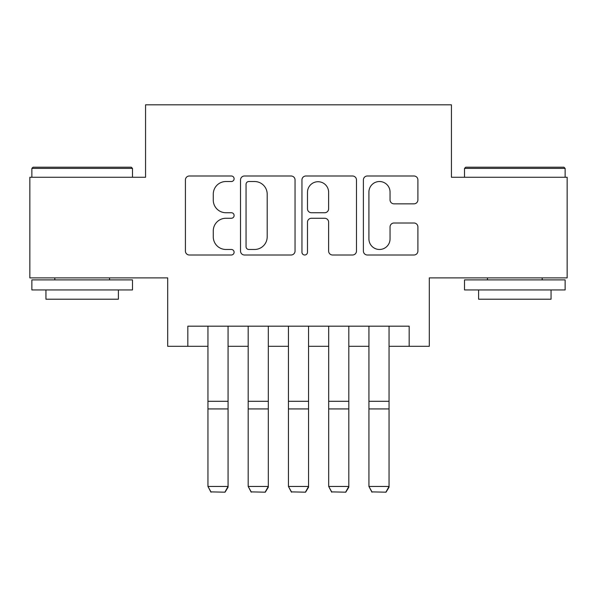 <?xml version="1.0" encoding="UTF-8"?>
<svg xmlns="http://www.w3.org/2000/svg" width="597" height="597" viewBox="0 0 597 597"><rect width="100%" height="100%" fill="white"/><g stroke="black" fill="none" stroke-linecap="round" stroke-linejoin="round"><path stroke-width="0.9" d="M234.106 178.757A2.769 2.769 0 0 0 231.337 175.996L189.368 175.996A3.948 3.948 0 0 0 185.413 179.943L185.413 251.053A3.948 3.948 0 0 0 189.368 255.001L231.337 255.001A2.769 2.769 0 0 0 234.106 252.24A2.769 2.769 0 0 0 231.337 249.471L225.912 249.471A12.641 12.641 0 0 1 213.271 236.83L213.271 230.905A12.641 12.641 0 0 1 225.912 218.263L231.337 218.263A2.769 2.769 0 0 0 234.106 215.502A2.769 2.769 0 0 0 231.337 212.733L225.912 212.733A12.641 12.641 0 0 1 213.271 200.092L213.271 194.167A12.641 12.641 0 0 1 225.912 181.525L231.337 181.525A2.769 2.769 0 0 0 234.106 178.757M413.952 203.846A3.948 3.948 0 0 0 417.907 199.891L417.907 179.943A3.948 3.948 0 0 0 413.952 175.996L367.342 175.996A3.948 3.948 0 0 0 363.386 179.943L363.386 251.053A3.948 3.948 0 0 0 367.342 255.001L413.952 255.001A3.948 3.948 0 0 0 417.907 251.053L417.907 226.957A3.948 3.948 0 0 0 413.952 223.002L394.005 223.002A3.948 3.948 0 0 0 390.05 226.957L390.05 238.904A10.567 10.567 0 0 1 379.483 249.471A10.567 10.567 0 0 1 368.916 238.904L368.916 192.092A10.567 10.567 0 0 1 379.483 181.525A10.567 10.567 0 0 1 390.05 192.092L390.05 199.891A3.948 3.948 0 0 0 394.005 203.846L413.952 203.846M187.824 346.305L187.824 326.178L409.176 326.178L409.176 346.305L429.303 346.305L429.303 277.881L567.15 277.881L567.15 177.264L451.436 177.264L451.436 104.818L145.564 104.818L145.564 177.264L29.85 177.264L29.85 277.881L167.697 277.881L167.697 346.305L207.943 346.305M295.045 179.943A3.948 3.948 0 0 0 291.09 175.996L244.479 175.996A3.948 3.948 0 0 0 240.524 179.943L240.524 251.053A3.948 3.948 0 0 0 244.479 255.001L291.09 255.001A3.948 3.948 0 0 0 295.045 251.053L295.045 179.943M305.91 175.996L352.521 175.996A3.948 3.948 0 0 1 356.476 179.943L356.476 251.053A3.948 3.948 0 0 1 352.521 255.001L332.574 255.001A3.948 3.948 0 0 1 328.626 251.053L328.626 222.211A3.948 3.948 0 0 0 324.671 218.263L311.44 218.263A3.948 3.948 0 0 0 307.485 222.211L307.485 252.24A2.769 2.769 0 0 1 304.724 255.001A2.769 2.769 0 0 1 301.955 252.24L301.955 179.943A3.948 3.948 0 0 1 305.91 175.996M228.069 346.305L248.188 346.305M268.314 346.305L288.441 346.305M308.559 346.305L328.686 346.305M348.812 346.305L368.931 346.305M389.057 346.305L409.176 346.305M248.822 181.525A2.769 2.769 0 0 0 246.054 184.286L246.054 246.71A2.769 2.769 0 0 0 248.822 249.471L254.553 249.471A12.641 12.641 0 0 0 267.195 236.83L267.195 194.167A12.641 12.641 0 0 0 254.553 181.525L248.822 181.525M328.626 192.286A10.567 10.567 0 0 0 318.052 181.719A10.567 10.567 0 0 0 307.485 192.286L307.485 208.786A3.948 3.948 0 0 0 311.44 212.733L324.671 212.733A3.948 3.948 0 0 0 328.626 208.786L328.626 192.286M228.069 326.178L228.069 487.182L225.047 492.182L210.965 491.891L225.047 492.182M210.965 492.182L207.943 486.458L228.069 486.458L225.047 491.891M207.943 326.178L207.943 486.458L210.965 491.891M33.066 167.205L131.273 167.205L132.482 168.406L31.865 168.406L33.066 167.205M82.17 289.955L31.865 289.955L31.865 279.896L132.482 279.896L132.482 289.955L82.17 289.955M118.393 289.955L118.393 299.209L45.947 299.209L45.947 289.955M465.727 167.205L563.934 167.205L565.135 168.406L464.518 168.406L465.727 167.205M514.83 289.955L464.518 289.955L464.518 279.896L565.135 279.896L565.135 289.955L514.83 289.955M551.053 289.955L551.053 299.209L478.607 299.209L478.607 289.955M268.314 326.178L268.314 487.182L265.299 492.182L251.21 491.891L265.299 492.182M251.21 492.182L248.188 486.458L268.314 486.458L265.299 491.891M248.188 326.178L248.188 486.458L251.21 491.891M308.559 326.178L308.559 487.182L305.545 492.182L291.455 491.891L305.545 492.182M291.455 492.182L288.441 486.458L308.559 486.458L305.545 491.891M288.441 326.178L288.441 486.458L291.455 491.891M348.812 326.178L348.812 487.182L345.79 492.182L331.701 491.891L345.79 492.182M331.701 492.182L328.686 486.458L348.812 486.458L345.79 491.891M328.686 326.178L328.686 486.458L331.701 491.891M389.057 326.178L389.057 487.182L386.035 492.182L371.953 491.891L386.035 492.182M371.953 492.182L368.931 486.458L389.057 486.458L386.035 491.891M368.931 326.178L368.931 486.458L371.953 491.891M228.069 401.303L207.943 401.303M228.069 408.93L207.943 408.93M268.314 401.303L248.188 401.303M268.314 408.93L248.188 408.93M308.559 401.303L288.441 401.303M308.559 408.93L288.441 408.93M348.812 401.303L328.686 401.303M348.812 408.93L328.686 408.93M389.057 401.303L368.931 401.303M389.057 408.93L368.931 408.93M31.865 177.264L31.865 168.406M54.805 279.896L54.805 277.881M109.542 279.896L109.542 277.881M132.482 177.264L132.482 168.406M464.518 177.264L464.518 168.406M487.458 279.896L487.458 277.881M542.195 279.896L542.195 277.881M565.135 177.264L565.135 168.406"/></g></svg>
